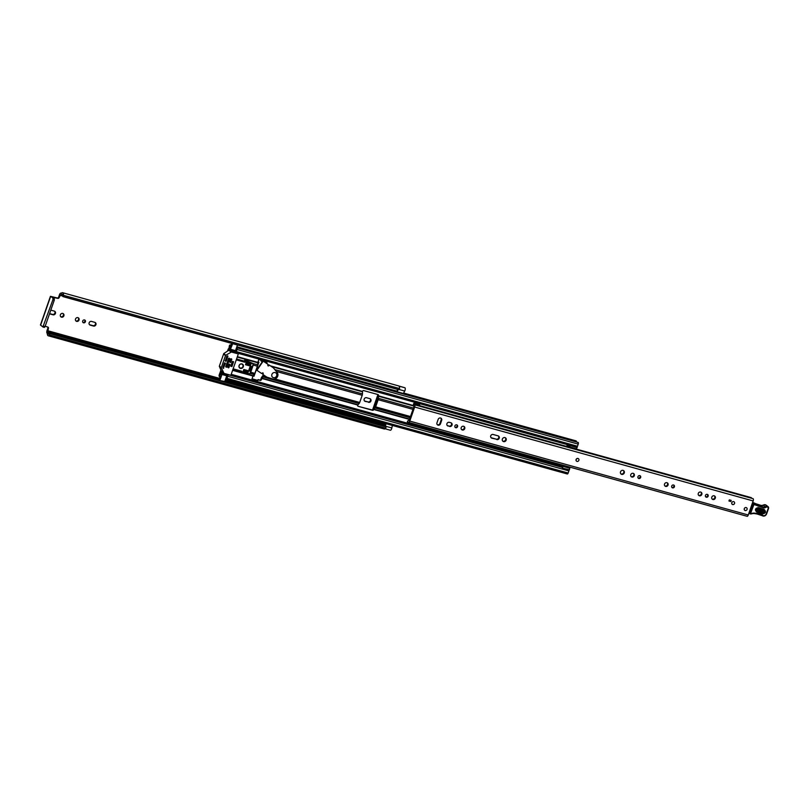 <?xml version="1.0" encoding="UTF-8"?>
<svg xmlns="http://www.w3.org/2000/svg" width="809" height="809" viewBox="0 0 809 809"><rect width="100%" height="100%" fill="white"/><g stroke="black" fill="none" stroke-linecap="round" stroke-linejoin="round"><path stroke-width="1.21" d="M49.693 334.997L49.764 333.561A3.003 1.203 105.5 0 1 48.641 334.269A3.003 1.203 105.5 0 1 48.034 332.823A2.164 0.86 -74.5 0 0 47.731 331.832L48.409 328.444L47.883 328.039L47.104 330.284A2.467 0.981 105.5 0 0 47.124 333.227L47.306 333.571A4.571 1.82 105.5 0 0 48.216 335.775L384.275 429.003A4.571 1.82 105.5 0 0 385.741 428.224L49.693 334.997A4.571 1.82 105.5 0 1 48.216 335.775M50.057 333.702L386.105 426.93L385.741 428.224M63.395 295.902L63.517 295.315L399.565 388.542L399.444 389.129L399.059 389.726L63.011 296.498L63.395 295.902M63.891 315.793A1.982 1.8 127.6 0 0 63.345 313.73A1.982 1.8 127.6 0 0 60.382 314.812A1.982 1.8 127.6 0 0 60.928 316.875A1.982 1.8 127.6 0 0 63.891 315.793M60.685 316.643A1.982 1.8 127.6 0 0 63.062 313.558M84.54 319.949A1.537 1.385 127.6 0 0 83.105 322.599A1.537 1.385 127.6 0 0 85.279 322.002A1.537 1.385 127.6 0 0 84.54 319.949M82.862 322.356A1.537 1.385 127.6 0 0 84.682 320M77.927 317.654A1.982 1.8 127.6 0 0 76.076 321.082A1.982 1.8 127.6 0 0 78.898 320.313A1.982 1.8 127.6 0 0 77.927 317.654M75.834 320.849A1.982 1.8 127.6 0 0 78.21 317.755M398.999 386.126L404.874 387.754A2.164 0.86 105.5 0 1 404.996 390.393A2.164 0.86 105.5 0 1 404.702 391.05L403.398 393.498L397.017 391.728L397.472 389.392M385.964 423.673L385.468 426.201A2.164 0.86 105.5 0 1 385.408 426.495M392.345 425.443L391.849 427.971A2.164 0.86 105.5 0 1 391.647 428.709A2.164 0.86 105.5 0 1 390.342 430.236L385.145 428.79M377.894 395.854L377.56 395.763A1.8 0.718 105.5 0 1 377.742 395.105L372.818 409.243A1.8 0.718 105.5 0 1 373.08 408.646L373.404 408.737M59.168 297.54A1.203 1.092 -52.4 0 1 57.722 298.359L57.196 297.955A1.203 1.092 127.6 0 0 58.642 297.125L59.168 297.54L60.645 294.749A2.164 0.86 -74.5 0 0 60.766 294.81A2.164 0.86 -74.5 0 0 61.363 294.557A3.003 1.203 105.5 0 1 62.182 294.203A3.003 1.203 105.5 0 1 62.758 296.225L63.011 296.498M52.342 297.216L57.722 298.359M48.409 328.444A1.203 1.092 -52.4 0 0 47.741 327.018L45.162 326.31M49.521 313.811A1.982 1.8 127.6 0 0 49.774 313.902L53.01 314.802A1.982 1.8 127.6 0 0 54.87 311.374A1.982 1.8 127.6 0 0 54.304 311.101L51.058 310.201A1.982 1.8 127.6 0 0 50.795 310.15M91.569 321.436A1.982 1.8 127.6 0 0 89.708 324.864A1.982 1.8 127.6 0 0 90.274 325.147L93.52 326.047A1.982 1.8 127.6 0 0 95.371 322.619A1.982 1.8 127.6 0 0 94.805 322.336L91.569 321.436M368.55 402.336A1.982 1.8 127.6 0 0 370.401 398.908A1.982 1.8 127.6 0 0 369.834 398.635L366.598 397.735A1.982 1.8 127.6 0 0 364.738 401.163A1.982 1.8 127.6 0 0 365.304 401.436L368.024 401.931A1.982 1.8 127.6 0 0 370.118 398.736M256.625 368.773L258.92 362.189L257.828 361.886M252.934 375.932L254.026 376.236L256.261 369.834M377.763 399.13L376.883 398.888L374.405 406.017L375.295 406.27M374.516 407.382L373.879 407.2L373.08 408.646M373.879 407.2A3.61 1.436 -74.5 0 0 374.405 406.017M62.94 296.549L399.059 389.726M386.105 426.93L50.037 333.581M253.055 375.71L253.814 374.931M257.616 364.01L258.314 362.027M47.883 328.039A1.203 1.092 127.6 0 0 47.782 327.038M57.196 297.955L50.431 296.327L54.274 298.693L52.454 296.903M58.642 297.125L59.431 294.881A2.467 0.981 105.5 0 1 60.918 293.141A2.467 0.981 105.5 0 1 61.059 293.222L61.353 293.232A4.571 1.82 105.5 0 1 62.596 292.696A4.571 1.82 105.5 0 1 63.517 295.315M364.495 400.93A1.982 1.8 127.6 0 0 364.778 401.031L368.024 401.931M89.465 324.631A1.982 1.8 127.6 0 0 89.748 324.733L92.995 325.633A1.982 1.8 127.6 0 0 95.088 322.437M49.592 313.599L52.484 314.398A1.982 1.8 127.6 0 0 54.587 311.202M404.874 387.754L398.877 386.024M398.412 385.893A4.571 1.82 105.5 0 1 398.655 385.913A4.571 1.82 105.5 0 1 399.565 388.542M54.274 298.693L54.284 300.129L52.898 299.745L42.907 326.967L40.45 324.985L50.431 296.327M52.898 299.745L52.888 298.309M43.706 326.158L45.082 326.543L54.284 300.129M45.082 326.543L44.364 327.392L43.059 327.008M384.801 426.323L385.347 423.501M398.17 389.584L397.017 391.728M377.56 395.763L377.237 397.573L377.763 397.715M376.883 398.888A3.61 1.436 -74.5 0 0 377.237 397.573M253.5 375.831L254.026 376.236M578.425 458.673A1.567 1.416 127.6 0 0 576.2 459.279A1.567 1.416 127.6 0 0 576.524 461.15M438.084 425.16A1.982 1.8 127.6 0 0 440.48 423.785L441.674 420.356A1.982 1.8 127.6 0 0 441.127 418.304A1.982 1.8 127.6 0 0 438.165 419.386L436.971 422.814A1.982 1.8 127.6 0 0 438.084 425.16M437.275 424.644A1.982 1.8 127.6 0 0 439.954 423.38L441.148 419.952A1.982 1.8 127.6 0 0 440.844 418.122M456.721 424.846A1.537 1.385 127.6 0 0 455.295 427.496A1.537 1.385 127.6 0 0 457.469 426.899A1.537 1.385 127.6 0 0 456.721 424.846M455.052 427.253A1.537 1.385 127.6 0 0 456.873 424.897M463.628 426.292A1.982 1.8 127.6 0 0 461.767 429.721A1.982 1.8 127.6 0 0 464.588 428.952A1.982 1.8 127.6 0 0 463.628 426.292M461.524 429.488A1.982 1.8 127.6 0 0 463.901 426.404M504.978 437.608A2.134 1.931 127.6 0 0 502.976 441.299A2.134 1.931 127.6 0 0 506.019 440.47A2.134 1.931 127.6 0 0 504.978 437.608M502.733 441.067A2.134 1.931 127.6 0 0 505.301 437.74M639.798 475.631A1.537 1.385 127.6 0 0 638.362 478.281A1.537 1.385 127.6 0 0 640.546 477.684A1.537 1.385 127.6 0 0 639.798 475.631M638.119 478.038A1.537 1.385 127.6 0 0 639.939 475.682M633.194 473.336A1.982 1.8 127.6 0 0 631.333 476.764A1.982 1.8 127.6 0 0 634.155 475.995A1.982 1.8 127.6 0 0 633.194 473.336M631.091 476.531A1.982 1.8 127.6 0 0 633.467 473.437M623.082 470.383A2.134 1.931 127.6 0 0 621.09 474.064A2.134 1.931 127.6 0 0 624.123 473.235A2.134 1.931 127.6 0 0 623.082 470.383M620.847 473.841A2.134 1.931 127.6 0 0 623.415 470.504M673.553 484.995A1.537 1.385 127.6 0 0 672.117 487.645A1.537 1.385 127.6 0 0 674.301 487.048A1.537 1.385 127.6 0 0 673.553 484.995M671.875 487.402A1.537 1.385 127.6 0 0 673.695 485.046M666.94 482.7A1.982 1.8 127.6 0 0 665.089 486.128A1.982 1.8 127.6 0 0 667.91 485.36A1.982 1.8 127.6 0 0 666.94 482.7M664.846 485.896A1.982 1.8 127.6 0 0 667.223 482.801M700.695 492.064A1.982 1.8 127.6 0 0 698.845 495.492A1.982 1.8 127.6 0 0 701.666 494.724A1.982 1.8 127.6 0 0 700.695 492.064M698.602 495.26A1.982 1.8 127.6 0 0 700.978 492.165M707.299 494.36A1.537 1.385 127.6 0 0 705.863 497.009A1.537 1.385 127.6 0 0 708.047 496.413A1.537 1.385 127.6 0 0 707.299 494.36M705.63 496.766A1.537 1.385 127.6 0 0 707.45 494.41M714.195 495.806A1.982 1.8 127.6 0 0 712.345 499.234A1.982 1.8 127.6 0 0 715.166 498.465A1.982 1.8 127.6 0 0 714.195 495.806M712.102 499.001A1.982 1.8 127.6 0 0 714.478 495.917M733.682 501.641A1.567 1.416 127.6 0 0 732.216 504.341A1.567 1.416 127.6 0 0 734.441 503.734A1.567 1.416 127.6 0 0 733.682 501.641M746.181 507.577A1.567 1.416 127.6 0 0 744.725 510.277A1.567 1.416 127.6 0 0 746.95 509.67A1.567 1.416 127.6 0 0 746.181 507.577M449.602 426.474A1.982 1.8 127.6 0 0 451.462 423.046A1.982 1.8 127.6 0 0 450.896 422.763L449.349 422.338A1.982 1.8 127.6 0 0 447.488 425.767A1.982 1.8 127.6 0 0 448.055 426.04L449.076 426.07A1.982 1.8 127.6 0 0 451.169 422.864M496.807 439.57A1.982 1.8 127.6 0 0 498.657 436.142A1.982 1.8 127.6 0 0 498.091 435.859L493.146 434.484A1.982 1.8 127.6 0 0 491.296 437.912A1.982 1.8 127.6 0 0 491.862 438.195L496.281 439.166A1.982 1.8 127.6 0 0 498.374 435.96M408.636 422.399A1.861 0.748 105.5 0 0 409.769 421.095L414.663 407.038A1.861 0.748 105.5 0 0 414.562 404.773L753.027 498.668A1.861 0.748 105.5 0 1 753.159 500.943L748.264 514.999A1.861 0.748 105.5 0 1 747.142 516.304L408.636 422.399A1.861 0.748 105.5 0 1 408.464 422.288L407.16 423.431L407.423 421.509A2.821 1.122 105.5 0 1 408.687 420.508A2.821 1.122 105.5 0 1 409 420.761L409.182 420.811M730.8 501.519L728.939 501.004L729.334 499.881L731.194 500.397L730.8 501.519L729.01 500.822M414.441 402.528L419.75 403.994L419.537 405.218L414.228 403.752L414.441 402.528L413.541 403.954A2.821 1.122 -74.5 0 0 414.026 406.3A2.821 1.122 -74.5 0 0 414.036 406.3L409 420.761M491.053 437.679A1.982 1.8 127.6 0 0 491.336 437.79L496.281 439.166M447.256 425.534A1.982 1.8 127.6 0 0 447.529 425.635L449.076 426.07M576.291 449.147L751.379 497.798A2.558 1.021 -74.5 0 0 751.389 498.213M414.562 404.773L414.228 403.752M413.217 423.673L412.469 424.897L407.16 423.431M419.537 405.218L419.689 406.199M730.729 500.265L730.396 501.216M751.915 505.14L752.785 505.261M749.822 513.3L748.932 513.068M763.716 510.085L757.952 508.244L756.88 508.325L755.93 509.569L756.83 511.157L762.594 513.007C764.738 512.603 765.112 511.632 763.716 510.085L764.212 509.458C766.345 511.814 765.769 513.3 762.482 513.917L756.718 512.077C754.585 509.721 755.161 508.234 758.448 507.617L764.212 509.458M756.809 508.365L763.332 510.186C764.444 511.399 764.141 512.178 762.442 512.491L756.678 510.651L755.95 509.65M749.083 513.108L750.014 513.826A0.597 0.546 -52.4 0 0 750.307 513.927L750.58 513.503A5.41 4.905 127.6 0 0 752.148 513.331A6.614 5.987 -52.4 0 1 754.413 513.128A34.878 31.571 -52.4 0 1 762.341 515.06L762.745 515.333A2.407 2.174 127.6 0 0 766.214 513.958L768.186 508.446A1.082 0.981 127.6 0 0 767.63 507.142L767.438 507.081A1.982 1.8 127.6 0 0 765.799 507.364A3.003 2.72 -52.4 0 1 763.312 507.779L753.917 504.482L750.58 513.503L749.852 513.189L753.189 504.169A0.597 0.546 -52.4 0 1 753.927 503.774L753.917 504.482L753.189 504.169A0.597 0.546 -52.4 0 1 753.189 504.159L752.279 503.471M754.2 513.563A34.271 31.025 127.6 0 1 761.845 515.434L762.341 515.06M767.63 507.142L766.042 505.099A1.689 1.527 127.6 0 0 765.617 504.877L765.395 504.796A2.589 2.346 127.6 0 0 763.291 505.17A2.407 2.174 -52.4 0 1 761.299 505.504L756.061 503.825L758.084 505.382L763.322 507.061A2.407 2.174 127.6 0 0 765.314 506.727A2.589 2.346 -52.4 0 1 767.458 506.373L767.64 506.434A1.689 1.527 -52.4 0 1 768.51 508.446L768.186 508.446M755.616 504.219L756.061 503.825L755.616 504.219L756.061 503.825L753.462 502.713L758.084 505.382L758.043 506.09M752.542 502.702L755.495 504.27L755.454 504.978M763.312 507.779L761.269 505.483L753.068 503.016M757.082 508.962L756.789 509.731L762.553 511.571L762.847 510.813L757.082 508.962L757.568 508.335M747.061 509.417A1.567 1.416 -52.4 0 1 744.29 508.659A1.567 1.416 -52.4 0 1 747.061 509.417M578.88 460.311A1.567 1.416 -52.4 0 1 576.544 461.17A1.567 1.416 -52.4 0 1 578.445 458.693A1.567 1.416 -52.4 0 1 578.88 460.311M734.552 503.491A1.567 1.416 -52.4 0 1 731.791 502.723A1.567 1.416 -52.4 0 1 734.127 501.863A1.567 1.416 -52.4 0 1 734.552 503.491M266.849 363.595L267.01 363.15A0.597 0.546 127.6 0 0 266.667 362.442L265.16 362.027A0.597 0.546 -52.4 0 1 264.846 361.754L264.533 361.107A0.597 0.546 127.6 0 0 264.219 360.844L258.627 359.601L257.626 364.819A1.861 0.748 105.5 0 1 257.383 366.194L254.875 373.384A1.861 0.748 105.5 0 1 254.269 374.476L252.924 375.983L252.054 379.017L257.373 380.503A0.597 0.546 127.6 0 0 257.798 380.442L258.465 380.068A0.597 0.546 -52.4 0 1 258.9 380.008L260.407 380.422A0.597 0.546 127.6 0 0 261.135 380.008L263.036 376.913A1.861 0.748 -74.5 0 0 263.653 375.821L263.886 375.143M359.702 402.467L362.21 395.267A1.861 0.748 -74.5 0 0 362.452 393.902L362.574 391.202A0.9 0.819 -52.4 0 1 363.656 390.585L378.015 394.57A0.9 0.819 -52.4 0 1 378.521 395.631L378.4 398.321A1.861 0.748 105.5 0 1 378.157 399.697L375.649 406.887A1.861 0.748 105.5 0 1 375.032 407.979L373.627 409.678A0.9 0.819 -52.4 0 1 372.534 410.294L358.185 406.32A0.9 0.819 -52.4 0 1 357.679 405.248L359.085 403.56A1.861 0.748 -74.5 0 0 359.702 402.467L274.888 378.936M251.953 378.784L256.928 380.159A0.597 0.546 127.6 0 0 257.353 380.109L258.02 379.724A0.597 0.546 -52.4 0 1 258.455 379.664L259.962 380.078A0.597 0.546 127.6 0 0 260.69 379.664L261.246 378.066A1.861 0.748 105.5 0 1 261.863 376.984L263.421 374.84M378.521 395.631L378.005 395.48A1.861 0.748 -74.5 0 0 377.763 396.855L377.712 399.353L375.204 406.543L373.859 408.049A1.861 0.748 -74.5 0 0 373.242 409.142L373.627 409.678M566.654 446.416L567.392 444.647M232.679 343.683L230.272 349.67A2.498 0.991 -74.5 0 0 229.928 349.326A2.498 0.991 -74.5 0 0 229.23 349.64A1.385 0.556 105.5 0 1 228.836 349.812A1.385 0.556 105.5 0 1 228.765 349.771L228.259 350.56M378.076 395.288A0.9 0.819 127.6 0 0 378.015 394.57M229.301 348.436L229.796 346.191A4.267 1.699 -74.5 0 0 230.484 348.153A3.823 1.527 -74.5 0 0 230.282 348.052A3.823 1.527 -74.5 0 0 229.21 348.527L229.089 348.457A1.567 0.627 -74.5 0 0 228.998 348.416A1.567 0.627 -74.5 0 0 228.057 349.518L227.551 350.954M264.715 361.684A0.597 0.546 -52.4 0 1 264.401 361.411L264.108 360.814M266.394 363.281L266.566 362.806A0.597 0.546 127.6 0 0 266.566 362.412M221.211 370.785L221.069 371.847A1.385 0.556 105.5 0 1 221.272 372.494A2.498 0.991 -74.5 0 0 221.767 373.728A2.498 0.991 -74.5 0 0 221.888 373.738L226.702 375.073L226.742 375.811L221.959 374.476L221.919 373.748L226.702 375.073M560.465 464.518L560.131 465.478L561.001 465.721M220.887 370.097L220.523 371.139A1.567 0.627 -74.5 0 0 220.544 373.01L220.655 373.111A3.823 1.527 -74.5 0 0 221.181 374.87L221.181 374.88A4.267 1.699 -74.5 0 0 220.867 374.698A4.267 1.699 -74.5 0 0 219.724 375.174L220.382 372.737M358.185 406.32L372.089 409.951A0.9 0.819 127.6 0 0 373.182 409.334M248.616 363.757L246.057 363.049M243.56 370.249L246.108 370.957M243.63 370.047L246.179 370.755M403.64 393.043L576.089 440.885A1.385 0.556 105.5 0 1 576.372 441.532A2.943 1.173 -74.5 0 0 576.402 441.967M235.085 351.066A2.498 0.991 105.5 0 1 235.207 351.895A1.385 0.556 -74.5 0 0 235.49 352.572A1.385 0.556 -74.5 0 0 236.329 351.602L237.057 349.488A1.385 0.556 -74.5 0 0 236.966 347.799A1.385 0.556 -74.5 0 0 236.592 347.951A2.943 1.173 105.5 0 1 236.37 348.143L237.462 345.008M229.018 348.366L229.321 345.888A1.385 0.556 105.5 0 1 230.15 344.917A1.385 0.556 105.5 0 1 230.434 345.564A2.943 1.173 -74.5 0 0 230.565 346.434L231.394 344.058A1.8 0.718 -74.5 0 1 231.687 343.4M230.717 349.326L235.5 350.651L235.682 350.135A3.823 1.527 105.5 0 1 235.834 351.268L236.592 349.083A4.267 1.699 105.5 0 1 235.884 349.549L236.37 348.143M235.5 350.651L230.464 349.721M219.755 380.533L224.76 381.494L225.863 378.319A2.943 1.173 105.5 0 1 225.893 378.693A1.385 0.556 -74.5 0 0 226.166 379.35A1.385 0.556 -74.5 0 0 227.005 378.369L227.733 376.266A1.385 0.556 -74.5 0 0 227.642 374.567A1.385 0.556 -74.5 0 0 227.258 374.739A2.498 0.991 105.5 0 1 226.682 375.063M47.63 330.689L219.451 378.359L220.281 375.973A2.943 1.173 -74.5 0 0 219.724 376.306A1.385 0.556 105.5 0 1 219.36 376.458A1.385 0.556 105.5 0 1 219.259 374.769L220.008 372.636M225.863 378.319L226.358 376.913A4.267 1.699 105.5 0 1 226.51 378.046L227.289 375.841A3.823 1.527 105.5 0 1 226.56 376.327L226.742 375.811M567.048 445.294A1.507 0.597 -74.5 0 0 567.139 445.435L568.889 447.377A1.628 0.647 -74.5 0 0 569.02 447.458A1.628 0.647 -74.5 0 0 569.475 447.266L570.375 445.223L577.181 447.104L576.271 449.157A1.628 0.647 105.5 0 1 575.826 449.349A1.628 0.647 105.5 0 1 575.684 449.258M568.181 444.869L569.374 446.184L570.375 445.223M560.131 465.478L562.326 466.358L562.386 468.148L569.455 469.766L562.386 468.148M219.977 380.169L221.959 374.476M219.451 378.339A1.8 0.718 -74.5 0 0 219.421 380.442M569.071 470.009A1.385 0.556 105.5 0 1 568.889 470.899L568.161 473.012A1.385 0.556 105.5 0 1 567.321 473.983L226.166 379.35M577.747 442.594A1.385 0.556 105.5 0 1 578.122 442.442A1.385 0.556 105.5 0 1 578.213 444.131L577.474 446.244A1.385 0.556 105.5 0 1 577.009 447.064M569.607 467.056A1.628 0.647 105.5 0 1 569.799 467.764L569.455 469.766M562.649 467.885L562.993 465.873A1.628 0.647 -74.5 0 0 562.801 465.175M562.993 466.399L569.799 468.29M576.564 448.853L569.769 446.972M570.375 445.688L577.181 447.579M226.358 376.913L226.56 376.327M235.682 350.135L235.884 349.549M248.616 370.795L249.556 371.048L251.215 366.275L250.274 366.012M233.589 361.765L232.426 361.441L230.757 366.214L231.93 366.538L233.589 361.765M243.317 366.73A2.407 2.174 127.6 0 0 239.07 365.557A2.407 2.174 127.6 0 0 239.727 368.055A2.407 2.174 127.6 0 0 243.317 366.73M243.034 365.931A2.407 2.174 127.6 0 0 242.447 364.101M225.448 363.302L224.386 362.998L222.859 367.357L223.284 368.378L225.448 363.302L224.821 362.816M224.194 373.424A0.597 0.546 -52.4 0 1 223.881 373.161L221.393 367.903A0.597 0.546 -52.4 0 1 221.373 367.458L225.519 355.566A0.597 0.546 -52.4 0 1 225.812 355.212L231.202 352.137A0.597 0.546 -52.4 0 1 231.637 352.077L237.795 353.786A0.597 0.546 -52.4 0 1 238.129 354.494L231.081 374.719A0.597 0.546 -52.4 0 1 230.353 375.133L224.194 373.424M221.373 367.458L219.31 366.295L221.454 371.291A0.597 0.546 127.6 0 0 221.767 371.553M225.185 360.996L225.863 361.259L225.175 360.723M227.551 355.808L226.682 356.395L225.337 361.107M235.207 351.864L229.21 350.206A0.597 0.546 127.6 0 0 228.775 350.267L223.729 353.604L219.431 365.961M227.966 366.932L228.886 367.64L229.958 364.546L228.896 364.252L227.825 367.347L228.522 367.852L227.835 367.316M229.827 361.593L230.747 362.301L231.819 359.216L230.757 358.913L229.685 362.007L230.383 362.513L229.695 361.977M225.842 366.346L226.763 367.053L229.695 358.62L228.634 358.326L225.701 366.76L226.399 367.256L225.711 366.73M225.306 360.339L225.863 361.259M226.227 361.047L227.936 356.132M248.707 363.474L248.191 364.97L245.643 364.262M246.371 370.198L245.936 371.432L243.185 371.301M236.42 359.388L243.873 361.461L244.49 360.531A0.597 0.546 -52.4 0 1 245.319 360.157L252.307 363.18A1.203 1.092 -52.4 0 1 252.651 363.352L253.268 363.828M241.102 372.251A0.597 0.546 -52.4 0 1 240.657 371.523L240.849 370.977M233.134 368.833L241.76 371.23L241.679 372.302A0.597 0.546 127.6 0 0 242.113 373.03L247.675 373.485L251.195 363.372L249.647 362.442M253.298 363.848L249.839 373.798L250.477 372.656L249.839 373.798L247.675 373.485M251.195 363.372L252.984 363.706L252.307 363.18M250.669 363.221L246.33 360.935A0.597 0.546 127.6 0 0 245.501 361.31L244.884 362.24L236.268 359.843M246.361 362.189L245.481 364.717L249.202 365.749L249.789 364.06L246.361 362.189M242.943 372.019L246.957 372.211L247.544 370.522L243.822 369.491L242.943 372.019M245.936 371.432L246.957 372.211M248.191 364.97L249.202 365.749M239.535 367.883A2.407 2.174 127.6 0 0 241.466 367.974M267.89 365.678A0.597 0.546 127.6 0 0 268.527 365.425L269.468 365.213L273.402 367.883L277.315 372.696A4.085 3.701 -52.4 0 1 272.825 379.006L266.869 377.146L262.925 374.506L262.804 373.525A0.597 0.546 127.6 0 0 262.844 372.898M262.874 374.112L263.107 373.758A0.597 0.546 127.6 0 0 263.026 372.979A0.597 0.546 127.6 0 0 262.207 373.151L261.641 373.495L256.898 370.32L263.198 361.148L268.052 364.394L267.931 365.041A0.597 0.546 127.6 0 0 268.022 365.83A0.597 0.546 127.6 0 0 268.831 365.658M262.116 360.258L266.434 363.15M263.198 361.148L262.005 360.227M261.459 360.076L260.923 360.854L262.541 362.098M262.237 361.866L262.197 362.604M256.493 368.742L257.161 369.258L261.894 362.371M256.898 370.32L256.15 369.743M273.402 367.883L269.164 364.98L268.527 365.425M262.905 374.486L262.571 373.879M256.514 368.692L257.222 369.167M271.885 374.456A2.71 2.447 127.6 0 0 272.623 377.267A2.71 2.447 127.6 0 0 276.668 375.791A2.71 2.447 127.6 0 0 275.93 372.979A2.71 2.447 127.6 0 0 271.885 374.456M238.979 366.821A2.103 1.901 127.6 0 0 239.646 367.599M241.527 364.02A2.103 1.901 127.6 0 0 239.767 367.701A2.103 1.901 127.6 0 0 242.821 366.78A2.103 1.901 127.6 0 0 241.527 364.02M242.204 364.272A2.103 1.901 127.6 0 0 241.284 363.828M385.468 426.201L391.849 427.971M59.957 295.285L62.778 296.074M225.286 379.977L385.185 424.331M61.363 294.557L62.708 294.931M48.034 332.823L219.35 380.341M224.599 381.797L384.821 426.242M47.731 331.832L219.229 379.411M224.932 380.999L384.983 425.392M47.64 331.761L219.229 379.37M224.942 380.958L384.993 425.352M40.602 325.188L50.583 296.529M399.242 389.544L404.702 391.05M364.778 401.031L365.304 401.436M89.748 324.733L90.274 325.147M92.995 325.633L93.52 326.047M52.484 314.398L53.01 314.802M248.333 364.566L245.764 364.293M439.954 423.38L440.48 423.785M414.663 407.038L753.159 500.943M409.769 421.095L748.264 514.999M419.507 405.734L568.646 447.114M576.22 449.207L751.379 497.798M419.507 405.653L568.545 446.993M413.025 423.936L407.706 422.46M491.336 437.79L491.862 438.195M447.529 425.635L448.055 426.04M441.148 419.952L441.674 420.356M762.482 513.917L762.553 511.571M750.408 513.937A6.017 5.441 -52.4 0 0 752.046 513.735L750.358 513.948A0.597 0.597 0 0 1 750.014 513.826A0.597 0.546 -52.4 0 1 749.852 513.189M752.148 513.705A6.017 5.441 127.6 0 1 754.099 513.553L752.148 513.331M766.517 514.018A3.003 2.72 -52.4 0 1 762.209 515.677L754.413 513.128M761.866 515.444L762.745 515.333M768.489 508.517L766.214 513.958M765.799 507.364L763.231 505.15L765.395 504.796L767.438 507.081M763.231 505.21L761.229 505.483M756.718 512.077L756.83 511.157M757.952 508.244L758.448 507.617M762.847 510.813L763.332 510.186M756.678 510.651L756.789 509.731M263.653 375.821L265.757 376.407M276.516 371.503L362.21 395.267M267.88 365.142L268.588 365.344M270.469 365.87L362.503 391.394M271.511 366.578L362.432 391.799M275.131 369.673L362.452 393.902M261.873 378.096L357.922 404.743M261.691 378.41L357.74 405.056M263.036 376.913L359.085 403.56M375.649 406.887L410.659 416.605M378.157 399.697L413.166 409.405M378.45 395.823L413.52 405.552M228.502 349.862L235.207 351.713M237.371 356.678L257.677 362.321M232.608 370.35L241.79 372.898M242.336 373.04L252.924 375.983M220.968 371.483L221.979 371.766M231.222 374.324L407.058 423.107M412.62 424.644L561.446 465.933M373.687 409.485L409.667 419.466M378.379 396.218L413.682 406.017M378.4 398.321L413.621 408.09M373.869 409.172L409.779 419.133M375.032 407.979L410.264 417.747M253.237 365.041L257.383 366.194M250.729 372.231L254.875 373.384M237.229 357.062L257.606 362.715M236.572 358.974L244.288 361.117M252.823 363.484L257.626 364.819M232.729 370.016L241.052 372.322M244.035 373.151L253.096 375.659M250.315 373.384L254.269 374.476M236.673 347.294L576.372 441.532M237.057 349.488L578.213 444.131M236.329 351.602L577.474 446.244M229.23 349.64L235.146 351.288M228.927 349.822L235.197 351.561L228.836 349.812M227.005 378.369L568.161 473.012M227.733 376.266L568.889 470.899M221.272 372.494L223.85 373.212M230.717 375.113L562.376 467.117M221.069 371.847L222.657 372.292M231.111 374.638L562.376 466.53M220.968 371.766L222.556 372.211M231.131 374.587L407.149 423.42M412.479 424.897L562.376 466.48M562.993 465.873L569.799 467.764M576.271 449.157L569.475 447.266M223.881 373.161L221.454 371.291M228.775 350.267L231.202 352.137M231.637 352.077L229.21 350.206M236.643 352.896L237.795 353.786M222.859 367.549L223.729 368.216M219.31 366.295L221.393 367.903M223.577 354.069L225.519 355.566M225.812 355.212L223.729 353.604M229.958 364.546L229.341 364.07M231.819 359.216L231.192 358.731M229.695 358.62L229.068 358.144M241.679 372.302L240.657 371.523M246.33 360.935L245.319 360.157M244.49 360.531L245.501 361.31M243.873 361.461L244.884 362.24M241.921 371.584L241.294 371.098M245.248 362.027L244.237 361.249M60.766 294.81L62.778 295.366M62.596 292.696L398.655 385.913M42.978 327.008L44.364 327.392M49.946 333.429L386.004 426.656M398.908 389.786L62.849 296.569M419.507 405.602L568.484 446.922M576.332 449.106L751.318 497.646M409.243 420.67L408.687 420.508M762.209 515.677C764.111 516.536 765.567 515.98 766.578 513.998L768.55 508.497L768.065 506.656L766.042 505.099M756.88 508.325L755.93 509.569M230.15 344.917L231.01 345.15M236.855 346.768L396.804 391.141M236.966 347.799L578.122 442.442M235.49 352.572L570.173 445.425M219.36 376.458L220.048 376.65M227.642 374.567L562.386 467.43M235.844 349.67L236.38 349.812M226.53 376.418L227.066 376.569M569.02 447.458L575.826 449.349M230.353 349.751L235.136 351.076M224.022 373.343L221.595 371.473M237.967 353.867L236.734 352.926M241.84 372.929L240.829 372.15M250.396 373.202L253.45 364.434"/></g></svg>
